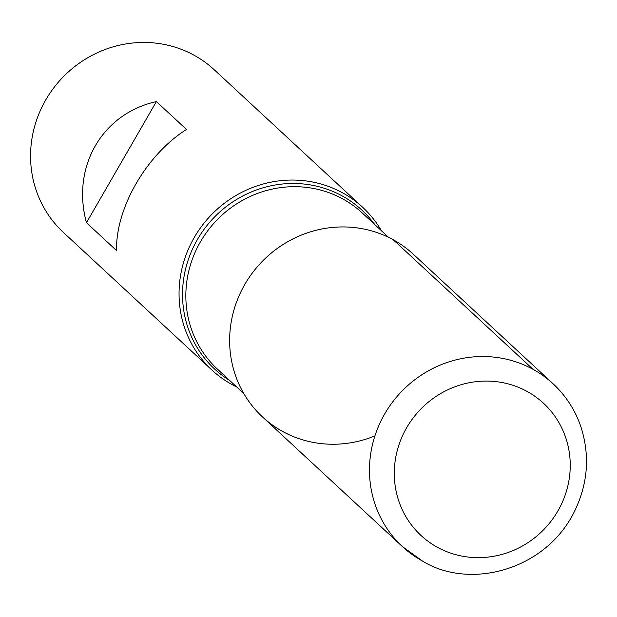 <?xml version="1.0" encoding="UTF-8"?>
<svg xmlns="http://www.w3.org/2000/svg" width="617" height="617" viewBox="0 0 617 617"><rect width="100%" height="100%" fill="white"/><g stroke="black" fill="none" stroke-linecap="round" stroke-linejoin="round"><path stroke-width="0.93" d="M236.704 386.975A110.921 105.962 -47.2 0 1 231.992 384.538A110.921 105.962 -47.2 0 1 211.924 370.061A110.921 105.962 -47.2 0 1 209.603 216.69A110.921 105.962 -47.2 0 1 362.711 207.351A110.921 105.962 -47.2 0 1 381.453 230.773M362.711 207.351L214.23 69.752A110.921 105.962 132.8 0 0 194.162 55.275A110.921 105.962 132.8 0 0 52.854 89.072A110.921 105.962 132.8 0 0 63.443 232.47L211.924 370.061M156.402 101.581C102.044 113.644 71.248 166.983 86.465 222.706L116.544 250.571C115.61 208.099 146.406 154.759 186.473 129.447L156.402 101.581L86.465 222.706M533.08 369.344L393.245 239.758A110.921 105.962 132.8 0 0 230.11 330.357A110.921 105.962 132.8 0 0 374.912 435.911M262.518 416.953A110.921 105.962 -47.2 0 1 260.197 263.575A110.921 105.962 -47.2 0 1 413.305 254.235L553.14 383.82A110.921 105.962 -47.2 0 0 400.032 393.16A110.921 105.962 -47.2 0 0 402.353 546.539L262.518 416.953M229.91 380.681A108.337 103.494 -47.2 0 1 212.379 219.259A108.337 103.494 -47.2 0 1 374.658 224.472M388.533 237.329L362.164 212.896A106.479 101.72 132.8 0 0 215.179 221.858A106.479 101.72 132.8 0 0 217.415 369.105L243.777 393.53M437.306 547.225A90.121 86.095 132.8 0 0 570.231 466.46A90.121 86.095 132.8 0 0 439.25 394.394A90.121 86.095 132.8 0 0 437.306 547.225M422.421 561.015A110.921 105.962 -47.2 0 1 402.353 546.539L422.768 561.262C469.946 589.983 544.657 570.455 573.818 512.742C587.885 484.669 590.238 455.994 580.882 426.717C575.175 410.058 565.928 395.759 553.14 383.82"/></g></svg>
